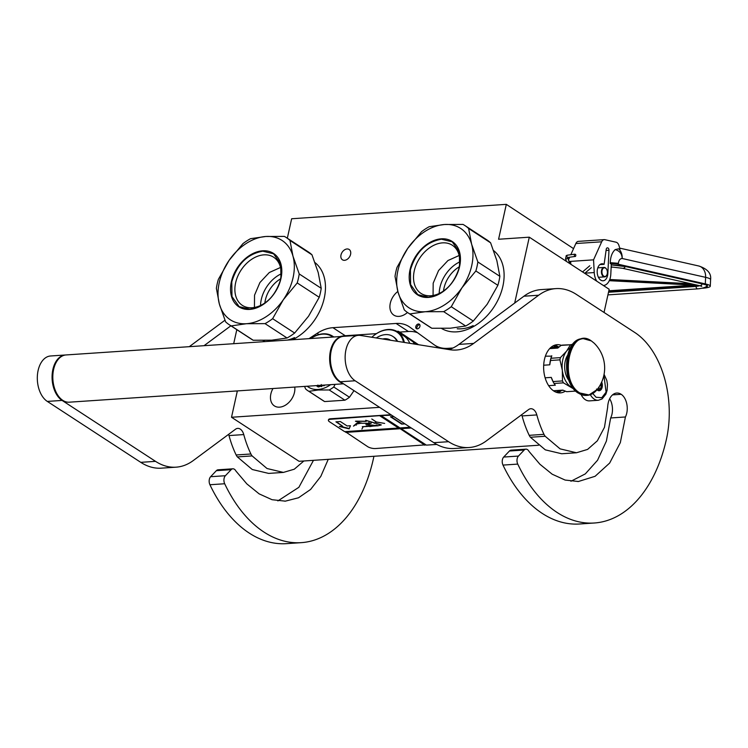 <?xml version="1.0" encoding="UTF-8"?>
<svg xmlns="http://www.w3.org/2000/svg" width="748" height="748" viewBox="0 0 748 748"><rect width="100%" height="100%" fill="white"/><g stroke="black" fill="none" stroke-linecap="round" stroke-linejoin="round"><path stroke-width="1.12" d="M514.68 303.052L529.285 237.181L609.171 289.27L604.038 312.449M287.326 238.229L291.645 218.753L506.312 204.354L498.579 239.248L529.285 237.181M236.807 329.662L233.694 343.697M308.971 338.657L317.115 333.356A37.886 26.788 123.1 0 1 332.916 327.689L396.075 323.454A37.886 26.788 123.1 0 1 409.034 326.605A37.886 26.788 123.1 0 1 409.811 327.138L433.99 344.66A37.886 26.788 -56.9 0 0 434.756 345.193A37.886 26.788 -56.9 0 0 447.715 348.344L449.408 349.456M452.979 347.988L447.715 348.344M415.804 326.567A2.655 1.879 -56.9 0 0 416.421 328.653A2.655 1.879 -56.9 0 0 419.937 326.287A2.655 1.879 -56.9 0 0 419.319 324.202A2.655 1.879 -56.9 0 0 415.804 326.567M344.538 260.313A6.152 4.357 -56.9 0 0 350.148 255.704A6.152 4.357 -56.9 0 0 349.157 249.486A6.152 4.357 -56.9 0 0 347.053 248.972A6.152 4.357 -56.9 0 0 341.443 253.581A6.152 4.357 -56.9 0 0 342.434 259.799A6.152 4.357 -56.9 0 0 344.538 260.313M407.473 312.477A15.156 10.715 123.1 0 1 393.831 315.123A15.156 10.715 123.1 0 1 390.297 303.221A15.156 10.715 123.1 0 1 397.852 291.458M506.312 204.354L573.548 248.626M237.209 391.559L236.611 390.97M376.384 333.645L345.258 335.73A37.886 26.788 -56.9 0 0 340.209 336.553M399.656 332.084L408.417 331.495L396.075 323.454M417.506 332.72A37.886 26.788 -56.9 0 0 408.417 331.495M419.787 324.716A2.655 1.879 -56.9 0 0 416.926 327.297A2.655 1.879 -56.9 0 0 417.085 328.868M538.495 445.247L299.06 461.301L231.515 417.262L237.312 391.092L236.574 391.139M231.515 417.262L379.591 407.333M294.749 387.071A15.156 10.715 123.1 0 1 294.469 392.42A15.156 10.715 123.1 0 1 274.385 405.902A15.156 10.715 123.1 0 1 270.851 394A15.156 10.715 123.1 0 1 272.973 388.53M604.075 374.327L606.824 380.442L607.46 384.453L607.096 390.316L605.889 394.14L602.065 398.955L598.325 400.283L589.471 400.872A15.156 9.462 -93.8 0 1 585.366 399.713A15.156 9.462 86.2 0 1 581.121 394.589M603.907 375.187L606.086 392.13L601.803 397.693L596.081 397.272L592.762 393.523M601.682 382.069A5.685 3.544 -93.8 0 1 601.644 388.745A5.685 3.544 -93.8 0 1 597.633 390.297A5.685 3.544 -93.8 0 1 596.998 389.764M600.999 383.313L601.99 384.388L601.28 385.688A4.927 3.076 -93.8 0 1 600.728 388.175L600.868 389.418L599.597 389.624A4.927 3.076 -93.8 0 1 598.531 390.017A4.927 3.076 -93.8 0 1 597.933 389.96L596.521 389.035M601.28 385.688L599.765 385.79M600.728 388.175L598.073 388.352M599.597 389.624L597.175 389.783M597.933 389.96L597.39 389.998M601.99 384.388L600.504 384.481M600.868 389.418L597.072 389.671M574.651 254.198C574.071 255.61 574.361 256.349 575.521 256.405C576.091 254.984 575.81 254.245 574.651 254.198L567.162 255.218C566.582 256.639 566.872 257.368 568.022 257.424L575.521 256.405M702.69 288.223A22.73 3.244 -177.2 0 0 710.282 286.185A22.73 3.244 -177.2 0 0 705.299 283.894L705.616 277.34L622.186 258.499C620.129 258.565 618.858 260.173 618.362 263.315L610.265 262.67L610.218 263.605L611.303 263.848L610.807 274.151A13.258 8.275 86.2 0 1 603.412 285.512A13.258 8.275 86.2 0 0 603.412 285.512L603.402 285.512M618.362 263.315L618.325 264.25L705.299 283.894M618.325 264.25A6.629 0.944 -177.2 0 0 610.218 263.605M569.378 261.95L570.715 262.249M610.265 262.67C610.471 256.779 612.116 252.413 615.193 249.598C619.69 250.879 622.027 253.843 622.186 258.499A12.314 9.453 -77.3 0 0 618.615 248.822L620.017 249.14L619.017 245.718A5.685 3.544 86.2 0 0 616.081 242.212L604.889 239.687A5.685 3.544 86.2 0 0 604.234 239.631A5.685 3.544 86.2 0 0 601.682 241.8L575.848 243.53L570.846 254.629M569.649 257.284L568.349 260.182M575.848 243.53A5.685 3.544 -93.8 0 1 578.4 241.361L604.234 239.631M607.769 247.906A2.085 1.3 -93.8 0 1 608.975 250.262L607.844 273.488A8.527 5.32 -93.8 0 1 603.094 280.79A8.527 5.32 -93.8 0 1 597.213 272.637A8.527 5.32 -93.8 0 1 601.953 263.773A8.527 5.32 -93.8 0 1 604.104 264.334L606.226 249.346A2.085 1.3 -93.8 0 1 607.357 247.85A2.085 1.3 -93.8 0 1 607.6 247.869L606.993 247.962M601.682 241.8L593.557 259.846L594.239 272.562A13.258 8.275 86.2 0 0 596.736 281.164M618.615 248.822L615.193 249.598M568.863 261.501L570.668 261.379L570.827 264.268M593.557 259.846L570.668 261.379M604.104 264.334L599.887 264.614M697.669 285.325L609.265 280.687L697.809 285.343M606.656 269.383A4.357 2.721 -93.8 0 0 602.916 268.626A4.357 2.721 -93.8 0 0 602.467 274.497A4.357 2.721 86.2 0 0 607.002 274.6A4.357 2.721 86.2 0 0 606.852 269.776A4.357 2.721 -93.8 0 0 606.656 269.383L606.535 269.158A4.731 2.955 -93.8 0 1 606.591 269.271M606.535 269.158A4.731 2.955 -93.8 0 0 604.047 267.429A4.731 2.955 -93.8 0 0 601.644 269.981A4.731 2.955 -93.8 0 0 601.981 274.722A4.731 2.955 86.2 0 0 604.683 276.882A4.731 2.955 86.2 0 0 606.918 274.834A4.731 2.955 86.2 0 0 606.955 274.722M397.908 270.598A47.358 33.482 -56.9 0 0 398.02 292.066L395.019 276.386A52.089 36.839 -56.9 0 1 395.832 271.898A52.089 36.839 -56.9 0 1 397.01 267.391L407.688 248.458A47.358 33.482 123.1 0 1 444.452 224.512L429.193 226.7A52.089 36.839 123.1 0 0 421.601 231.637L407.688 248.458A47.358 33.482 -56.9 0 0 397.908 270.598M425.182 311.729L409.848 313.926L431.858 328.269L450.427 328.194L465.686 326.006L443.676 311.654L425.182 311.729A47.358 33.482 -56.9 0 0 461.946 287.784L475.859 270.963A52.089 36.839 -56.9 0 0 477.037 266.456A52.089 36.839 -56.9 0 0 477.85 261.968L499.86 276.321L496.859 260.631L490.623 242.838A52.089 36.839 123.1 0 0 486.892 239.893L464.882 225.541A52.089 36.839 123.1 0 1 468.613 228.486L490.623 242.838M465.686 326.006A52.089 36.839 -56.9 0 0 473.278 321.06L487.191 304.24L497.869 285.315A52.089 36.839 -56.9 0 0 499.038 280.799A52.089 36.839 -56.9 0 0 499.86 276.321M457.224 328.774A41.196 29.135 -56.9 0 0 473.175 325.614M441.601 328.484A46.881 33.155 -56.9 0 0 502.88 286.232A46.881 33.155 123.1 0 0 493.643 250.617M443.499 290.981A25.095 17.746 -56.9 0 1 443.985 288.167A25.095 17.746 123.1 0 1 459.235 266.849M439.179 293.487A28.714 20.308 -56.9 0 1 439.918 287.541A28.714 20.308 123.1 0 1 459.786 261.875M425.107 311.738A47.358 33.482 -56.9 0 1 398.02 292.066L404.257 309.868A52.089 36.839 -56.9 0 0 407.987 312.814L429.988 327.156A52.089 36.839 -56.9 0 0 431.858 328.269M444.452 224.512L463.021 224.428A52.089 36.839 123.1 0 1 464.882 225.541M453.512 280.64A28.714 20.308 -56.9 0 1 420.974 293.375A28.714 20.308 -56.9 0 1 414.27 270.823A28.714 20.308 123.1 0 1 452.344 245.26A28.714 20.308 123.1 0 1 459.038 267.821A28.714 20.308 -56.9 0 1 453.812 280.182M407.987 312.814A52.089 36.839 -56.9 0 0 409.848 313.926M443.676 311.654A52.089 36.839 -56.9 0 0 451.268 306.717L473.278 321.06M444.518 224.503A47.358 33.482 123.1 0 1 471.614 244.175A47.358 33.482 -56.9 0 1 461.946 287.784L451.268 306.717M410.016 269.785A31.827 22.505 -56.9 0 0 428.314 297.424A31.827 22.505 -56.9 0 0 459.618 266.456A31.827 22.505 123.1 0 0 441.311 238.818A31.827 22.505 123.1 0 0 410.016 269.785M477.85 261.968L471.614 244.175L468.613 228.486M475.859 270.963L497.869 285.315M433.073 295.479L433.176 283.202L438.562 270.561L447.959 260.538L459.15 255.489M428.557 297.265L417.777 294.637L410.624 284.605L410.428 269.888C415.795 252.16 426.126 241.931 441.432 239.21L452.213 241.838L459.366 251.88L459.562 266.587C454.195 284.315 443.863 294.544 428.557 297.265M219.267 282.576A47.358 33.482 -56.9 0 0 219.37 304.053L216.378 288.363A52.089 36.839 -56.9 0 1 217.191 283.875A52.089 36.839 -56.9 0 1 218.369 279.369L229.047 260.435A47.358 33.482 123.1 0 1 265.802 236.49L250.543 238.677A52.089 36.839 123.1 0 0 242.96 243.614L229.047 260.435A47.358 33.482 -56.9 0 0 219.267 282.576M246.541 323.706L231.207 325.904L253.217 340.247L271.786 340.172L287.045 337.984L265.035 323.632L246.541 323.706A47.358 33.482 -56.9 0 0 283.305 299.761L297.218 282.94A52.089 36.839 -56.9 0 0 298.396 278.434A52.089 36.839 -56.9 0 0 299.209 273.946L321.219 288.298L318.218 272.609L311.981 254.816A52.089 36.839 123.1 0 0 308.251 251.87L286.241 237.518A52.089 36.839 123.1 0 1 289.972 240.463L311.981 254.816M287.045 337.984A52.089 36.839 -56.9 0 0 294.637 333.038L308.55 316.226L319.228 297.293A52.089 36.839 -56.9 0 0 320.396 292.786A52.089 36.839 -56.9 0 0 321.219 288.298M287.288 340.106A41.196 29.135 -56.9 0 0 294.534 337.591M262.959 340.462A46.881 33.155 -56.9 0 0 265.11 341.593M292.552 339.751A46.881 33.155 -56.9 0 0 324.239 298.209A46.881 33.155 123.1 0 0 315.002 262.595M264.857 302.959A25.095 17.746 -56.9 0 1 265.334 300.144A25.095 17.746 123.1 0 1 280.594 278.826M260.538 305.464A28.714 20.308 -56.9 0 1 261.276 299.527A28.714 20.308 123.1 0 1 281.145 273.861M246.466 323.716A47.358 33.482 -56.9 0 1 219.37 304.053L225.616 321.846A52.089 36.839 -56.9 0 0 229.337 324.791L251.347 339.143A52.089 36.839 -56.9 0 0 253.217 340.247M265.802 236.49L284.371 236.405A52.089 36.839 123.1 0 1 286.241 237.518M274.871 292.627A28.714 20.308 -56.9 0 1 242.324 305.352A28.714 20.308 -56.9 0 1 235.629 282.8A28.714 20.308 123.1 0 1 273.693 257.247A28.714 20.308 123.1 0 1 280.397 279.799A28.714 20.308 -56.9 0 1 275.171 292.159M229.337 324.791A52.089 36.839 -56.9 0 0 231.207 325.904M265.035 323.632A52.089 36.839 -56.9 0 0 272.627 318.695L294.637 333.038M265.877 236.49A47.358 33.482 123.1 0 1 292.973 256.153A47.358 33.482 -56.9 0 1 283.305 299.761L272.627 318.695M231.366 281.762A31.827 22.505 -56.9 0 0 249.673 309.41A31.827 22.505 -56.9 0 0 280.977 278.434A31.827 22.505 123.1 0 0 262.67 250.795A31.827 22.505 123.1 0 0 231.366 281.762M299.209 273.946L292.973 256.153L289.972 240.463M297.218 282.94L319.228 297.293M254.432 307.456L254.535 295.189L259.921 282.538L269.317 272.515L280.509 267.475M249.916 309.242L239.136 306.624L231.983 296.582L231.787 281.865C237.153 264.137 247.485 253.909 262.791 251.188L273.572 253.815L280.724 263.857L280.921 278.574C275.554 296.301 265.222 306.521 249.916 309.242M403.527 342.313A27.367 19.355 123.1 0 0 397.478 332.449A27.367 19.355 -56.9 0 0 371.821 337.245A27.938 19.757 -56.9 0 1 397.571 331.813L403.967 335.983A27.938 19.757 -56.9 0 1 404.528 336.376A27.938 19.757 123.1 0 1 409.764 343.313M404.341 342.444A27.938 19.757 123.1 0 0 398.132 332.206A27.938 19.757 -56.9 0 0 397.571 331.813M416.982 344.463L413.392 342.126A31.257 22.103 123.1 0 1 414.027 343.996M413.392 342.126L398.469 331.317A31.257 22.103 -56.9 0 0 396.739 331.317M398.469 331.317L418.534 344.716M390.55 340.237A17.045 12.052 -56.9 0 0 390.381 340.134A17.045 12.052 -56.9 0 0 382.686 338.984M397.609 341.369A21.496 15.203 -56.9 0 0 393.71 336.983L392.812 336.404A21.496 15.203 -56.9 0 0 376.291 337.965M396.945 341.266A21.496 15.203 -56.9 0 0 392.812 336.404M332.841 337.049A27.367 19.355 -56.9 0 0 322.594 334.141A27.367 19.355 123.1 0 0 310.738 338.535M333.739 336.993A27.938 19.757 -56.9 0 0 332.608 336.17A27.938 19.757 -56.9 0 0 323.052 333.842A27.938 19.757 123.1 0 0 310.616 338.545M330.625 384.659A27.938 19.757 -56.9 0 1 318.04 389.474A27.938 19.757 123.1 0 1 308.485 387.146L307.091 386.239M304.576 386.407L305.567 388.895A31.257 22.103 123.1 0 0 307.802 390.662L323.501 400.9A31.257 22.103 123.1 0 0 324.623 401.564L308.924 391.326A31.257 22.103 123.1 0 1 307.802 390.662M308.924 391.326L318.106 390.017L329.223 389.97A31.257 22.103 -56.9 0 0 333.776 387.006L335.048 384.369M329.223 389.97L344.921 400.199L324.623 401.564M344.921 400.199A31.257 22.103 -56.9 0 0 349.475 397.235L333.776 387.006M354 390.652L349.475 397.235M322.285 385.22L321.659 386.641L322.64 385.145M321.659 386.641L321.528 385.977A27.938 19.757 -56.9 0 1 318.414 386.959L318.321 386.033M318.442 386.623A27.564 19.485 -56.9 0 0 321.509 385.65L321.649 386.305M318.414 386.959L318.302 386.37A27.938 19.757 -56.9 0 0 321.397 385.304L321.397 385.285M321.397 385.304L321.247 384.537M318.199 386.576L317.087 385.856M318.938 385.444A27.938 19.757 -56.9 0 1 318.04 385.734L317.909 385.089L316.843 386.052L318.283 386.997L318.181 385.996A27.564 19.485 -56.9 0 0 320.181 385.36M318.152 386.333A27.938 19.757 -56.9 0 0 321.219 385.295M322.837 385.183L323.809 385.818L323.248 385.155M323.809 385.818A27.938 19.757 -56.9 0 0 324.37 385.547L323.725 385.127M343.5 383.799L69.227 402.19A23.674 14.782 -93.8 0 1 62.813 400.376A23.674 14.782 86.2 0 1 52.902 374.393A23.674 14.782 86.2 0 1 66.058 354.945L342.883 336.376A23.674 14.782 86.2 0 0 329.728 355.824A23.674 14.782 86.2 0 0 339.629 381.807A23.674 14.782 -93.8 0 0 342.612 383.219M625.422 416.973L620.335 442.62L609.667 463.049L595.109 476.289L578.4 481.497L565.105 480.057L552.183 474.204L539.906 464.246L528.958 451.353A5.685 3.544 86.2 0 0 525.909 449.155A5.685 3.544 86.2 0 0 524.198 450.025L518.448 456.065A5.685 3.544 86.2 0 0 517.756 464.097A137.333 85.74 86.2 0 0 594.323 523.002A137.333 85.74 86.2 0 0 666.477 439.02A81.457 50.855 86.2 0 0 634.865 332.542L576.418 294.441A75.772 47.302 86.2 0 0 555.876 288.616A75.772 47.302 86.2 0 0 538.672 295.226L473.68 343.407A75.772 47.302 -93.8 0 1 456.476 350.017A75.772 47.302 -93.8 0 1 449.735 349.699L360.489 335.441A23.674 14.782 86.2 0 0 358.386 335.338A23.674 14.782 86.2 0 0 345.23 354.786A23.674 14.782 86.2 0 0 355.132 380.769L448.576 441.694A75.772 47.302 86.2 0 0 469.118 447.519A75.772 47.302 86.2 0 0 486.322 440.909L528.621 409.558A9.472 5.909 -93.8 0 1 530.771 408.726A9.472 5.909 -93.8 0 1 536.83 414.925A84.29 52.631 86.2 0 0 543.974 434.336A9.472 5.909 86.2 0 0 545.18 436.262L560.093 448.865L576.465 452.764L587.601 449.408L597.343 440.806L604.468 427.314L607.657 407.323A16.288 10.173 86.2 0 1 616.754 393.046A16.288 10.173 86.2 0 1 621.177 394.299A14.399 8.985 86.2 0 1 626.759 413.12A14.399 8.985 86.2 0 1 625.422 416.973L610.658 417.964A14.399 8.985 86.2 0 0 611.995 414.111A14.399 8.985 86.2 0 0 609.657 398.759M524.198 450.025L509.435 451.016L503.685 457.056A5.685 3.544 -93.8 0 0 502.993 465.088A137.333 85.74 86.2 0 0 579.56 523.993L594.323 523.002M509.435 451.016A5.685 3.544 -93.8 0 1 511.146 450.146L525.909 449.155M570.93 481.254L585.319 473.886L597.568 460.235L606.404 441.068L610.658 417.964M521.674 414.701A9.472 5.909 86.2 0 1 522.067 415.916A84.29 52.631 86.2 0 0 529.21 435.327A9.472 5.909 -93.8 0 0 530.416 437.253L545.329 449.857L561.701 453.756L576.465 452.764M469.118 447.519L454.354 448.51A75.772 47.302 -93.8 0 1 433.812 442.685L340.368 381.761L355.132 380.769M358.386 335.338L343.622 336.329A23.674 14.782 86.2 0 0 330.466 355.777A23.674 14.782 86.2 0 0 340.368 381.761M449.015 349.587A75.772 47.302 86.2 0 0 458.917 344.398L473.68 343.407M538.672 295.226L523.909 296.217L458.917 344.398M523.909 296.217A75.772 47.302 -93.8 0 1 541.113 289.607L555.876 288.616M561.327 345.333A24.151 15.082 86.2 0 0 557.148 344.688A24.151 15.082 86.2 0 0 544.46 359.461A24.151 15.082 86.2 0 0 560.383 392.887A24.151 15.082 86.2 0 0 565.31 391.167M556.867 347.081L553.118 345.875M556.231 392.251L559.775 390.55M328.232 459.347L320.789 476.429L310.607 489.444L298.517 497.775L285.334 501.151L272.048 499.711L259.126 493.858L246.849 483.9L235.891 470.997A5.685 3.544 86.2 0 0 232.843 468.809A5.685 3.544 86.2 0 0 231.132 469.679L216.368 470.67L210.627 476.71A5.685 3.544 -93.8 0 0 209.926 484.741A137.333 85.74 86.2 0 0 286.493 543.646L301.257 542.655A137.333 85.74 86.2 0 0 373.42 458.664A81.457 50.855 86.2 0 0 373.916 456.28M216.368 470.67A5.685 3.544 -93.8 0 1 218.079 469.8L232.843 468.809M277.873 500.908L298.873 487.313L313.468 460.338M228.617 434.354A9.472 5.909 86.2 0 1 229 435.57A84.29 52.631 86.2 0 0 236.144 454.971A9.472 5.909 -93.8 0 0 237.359 456.906L252.263 469.51L268.644 473.409L283.408 472.418L294.282 469.202L303.875 460.974M176.051 467.173L161.288 468.164A75.772 47.302 -93.8 0 1 140.755 462.339L47.311 401.414L62.075 400.423L155.519 461.348A75.772 47.302 86.2 0 0 176.051 467.173A75.772 47.302 86.2 0 0 193.255 460.562L235.555 429.202A9.472 5.909 -93.8 0 1 237.705 428.38A9.472 5.909 -93.8 0 1 243.764 434.579A84.29 52.631 86.2 0 0 250.907 453.989A9.472 5.909 86.2 0 0 252.123 455.915L267.027 468.519L283.408 472.418M65.693 354.973A23.674 14.782 86.2 0 0 65.319 354.991L50.555 355.983A23.674 14.782 86.2 0 0 37.4 375.431A23.674 14.782 86.2 0 0 47.311 401.414M224.961 320.228L189.281 346.679M231.132 469.679L225.391 475.719A5.685 3.544 86.2 0 0 224.69 483.75A137.333 85.74 86.2 0 0 301.257 542.655M65.319 354.991A23.674 14.782 86.2 0 0 52.164 374.439A23.674 14.782 86.2 0 0 62.075 400.423M230.88 325.791L204.045 345.688M572.398 344.678L562.552 345.099A23.394 14.605 86.2 0 0 561.065 345.398L570.472 344.772L566.591 351.121A20.841 13.006 86.2 0 0 562.814 359.638A20.841 13.006 86.2 0 0 562.337 370.316L562.459 380.928A23.394 14.605 86.2 0 0 563.45 382.845L573.791 388.988M559.915 359.853A23.394 14.605 -93.8 0 1 560.149 358.731A23.394 14.605 -93.8 0 1 560.411 357.628L551.005 358.264A23.394 14.605 86.2 0 0 550.509 360.48L559.915 359.853L562.337 370.316A20.841 13.006 86.2 0 0 570.892 386.866M563.291 390.316L553.623 390.886M553.436 390.755L562.851 390.119L566.647 391.69L575.726 391.082M545.133 377.815L551.285 377.394L553.053 381.555A23.394 14.605 86.2 0 0 553.894 383.2A23.394 14.605 86.2 0 0 554.044 383.481L563.45 382.845M554.044 383.481L555.325 385.211L548.667 385.659M553.053 381.555L562.459 380.928M550.509 360.48L549.771 364.809L543.684 365.22M545.376 356.188L551.622 356.142A21.786 13.604 86.2 0 0 549.771 364.809M551.781 355.758L551.005 358.264M570.294 347.914A20.841 13.006 86.2 0 0 566.591 351.121L560.411 357.628M561.065 345.398L557.784 348.072L549.658 348.624M550.724 347.568L559.13 346.932M570.911 386.884A20.841 13.006 86.2 0 0 572.987 387.941M567.414 355.59A16.765 10.463 86.2 0 0 569.097 380.704M551.285 377.394A21.786 13.604 86.2 0 0 553.37 382.265L553.894 383.2M571.958 344.463A23.394 14.605 86.2 0 0 570.472 344.772M594.118 343.145A34.66 34.66 0 0 1 597.222 389.474L589.003 394.963L579.896 392.99C557.961 380.526 570.2 325.305 591.425 340.976L594.136 343.164L591.359 340.92L583.328 338.657A28.415 17.737 -93.8 0 1 588.162 339.386M390.924 414.719L330.691 418.758A5.685 1.889 -167.5 0 0 328.503 419.721L328.391 420.245A5.685 1.889 -167.5 0 0 329.513 421.769L344.66 431.652L398.544 428.034L380.106 415.617L330.569 419.282A5.685 1.889 -167.5 0 0 328.391 420.245M345.211 431.615L367.661 446.649A5.685 1.889 -167.5 0 0 375.449 448.548L425.911 444.817M411.269 427.987L401.143 428.669L426.388 445.125L436.748 444.434M391.634 415.187L380.106 415.617M393.757 416.571L390.475 416.786L401.695 424.107L404.977 423.882M381.508 415.869L400.021 427.94L410.147 427.258M401.143 428.669L410.792 427.678M345.856 432.035L399.741 428.417L424.986 444.882M424.911 445.228L399.741 428.417M345.782 432.381L399.666 428.763M339.349 426.482L349.129 428.856L350.466 425.734L347.128 425.958L340.368 421.545L335.917 421.844L342.687 426.257L339.349 426.482M368.68 422.62L370.223 423.518L365.912 424.397L377.749 425.78L362.312 426.687M376.824 425.163C375.468 425.088 375.225 425.303 376.104 425.827L366.258 425.911L371.952 426.192L362.294 426.771M375.477 425.36L376.113 425.762M361.77 423.069C357.843 422.685 355.842 423.181 355.768 424.565L353.505 426.126L355.824 424.658L356.403 425.116L355.88 424.144L361.462 423.125M355.702 424.097L355.824 424.658M381.246 424.873L365.716 420.292M366.183 421.246L355.898 421.152M361.901 429.072L363.145 426.884M374.243 423.321L376.431 422.068L384.659 423.415L376.412 422.003L371.775 418.983L376.253 422.012L374.243 423.321M380.031 415.963L398.544 428.034M401.695 424.107L404.49 423.574M391.026 416.748L401.769 423.751M349.129 428.856L350.391 425.734M340.527 426.397L349.204 428.511M342.687 426.257L336.478 421.807M369.783 426.594L372.85 426.108M355.721 424.032L355.992 424.658M355.908 424.069L356.347 423.452M376.244 425.799C375.412 425.35 375.674 425.163 377.048 425.238L376.244 425.799L375.72 425.219M371.092 422.985L370.344 423.49L368.876 422.611M353.514 426.089L354.804 424.808M377.609 425.864L381.246 424.967L365.669 420.385L366.193 421.358L355.431 421.236L361.723 423.265L371.232 423.246L365.968 424.275M318.947 334.552L317.115 333.356M345.258 335.73L332.916 327.689M598.325 400.283A15.156 9.462 -93.8 0 1 594.221 399.114A15.156 9.462 -93.8 0 1 590.34 394.692M567.713 255.143L566.245 255.592L565.553 258.948L566.545 261.482M567.788 257.508L567.639 258.369C566.143 259.135 565.516 259.219 565.759 258.621L565.553 258.948M626.16 266.671A0.944 0.729 102.7 0 1 626.001 266.653L611.256 264.904A19.887 2.833 2.8 0 1 626.16 266.671L703.083 284.044A19.887 2.833 2.8 0 1 705.055 287.269M703.083 284.044A0.944 0.729 102.7 0 1 702.914 284.034L626.001 266.653A0.944 0.729 102.7 0 1 625.852 266.597M706.542 285.063L702.914 284.034A0.944 0.729 102.7 0 1 702.765 283.969M710.6 279.63A22.73 3.244 -177.2 0 0 705.616 277.34A12.314 9.453 -77.3 0 0 698.726 265.979C707.468 268.85 711.423 273.403 710.6 279.63L710.282 286.185M594.239 272.562L584.871 273.188M607.844 273.488L607.301 273.516M606.067 250.458L608.975 250.262M607.124 247.897L607.6 247.869M611.153 266.942L622.654 268.308L699.567 285.68A12.314 1.758 2.8 0 1 695.285 286.447L608.507 292.262L695.397 286.456A0.944 0.589 -93.8 0 1 695.285 286.447M608.591 291.916L694.107 286.175A10.416 1.487 -177.2 0 0 697.959 285.334M697.099 285.119L609.34 280.528M611.125 267.475L611.827 266.98M693.555 285.119A0.944 0.589 86.2 0 0 694.107 286.175M608.835 290.794L693.499 285.11M691.059 283.754L609.76 279.5M622.654 268.308A2.833 2.169 -77.3 0 0 625.253 266.494M701.044 285.362L701.755 286.353L699.567 285.68A2.833 2.169 -77.3 0 0 702.176 283.866M695.958 286.409A2.833 1.767 86.2 0 0 697.893 288.859L607.928 294.89M518.448 456.065L503.685 457.056M621.177 394.299L612.547 394.879M530.416 437.253L545.18 436.262M529.21 435.327L543.974 434.336M522.067 415.916L536.83 414.925M448.576 441.694L433.812 442.685M517.756 464.097L502.993 465.088M557.774 392.7A24.151 15.082 86.2 0 0 561.552 390.428M558.634 346.96A24.151 15.082 86.2 0 0 554.595 345.221M225.391 475.719L210.627 476.71M237.359 456.906L252.123 455.915M236.144 454.971L250.907 453.989M229 435.57L243.764 434.579M155.519 461.348L140.755 462.339M224.69 483.75L209.926 484.741M591.808 394.009A28.415 17.737 -93.8 0 1 587.133 395.365A28.415 17.737 -93.8 0 1 579.429 393.177A28.415 17.737 -93.8 0 1 567.545 361.995A28.415 17.737 -93.8 0 1 583.328 338.657L582.552 338.713A28.415 17.737 -93.8 0 0 566.769 362.051A28.415 17.737 -93.8 0 0 578.653 393.233A28.415 17.737 -93.8 0 0 586.357 395.411L578.335 393.149C560.598 383.219 563.665 338.545 582.552 338.713M330.691 418.758L330.569 419.282M371.232 423.162L365.996 424.013M439.057 347.998L434.756 345.193M567.844 258.051L570.098 263.792M591.359 267.653L584.712 273.329M589.761 265.774L582.561 271.926M619.718 248.13L698.726 265.979M695.397 286.456L699.754 285.727M612.154 266.999L611.116 267.747M706.551 284.679C707.692 286.662 704.812 288.055 697.893 288.859M604.683 276.882L598.419 277.302M604.047 267.429L597.792 267.849M332.608 336.17L333.86 336.983M578.4 481.497L577.886 481.525M285.334 501.141L284.82 501.179M597.241 389.456C594.37 393.074 591.004 395.038 587.133 395.365L586.357 395.411"/></g></svg>
